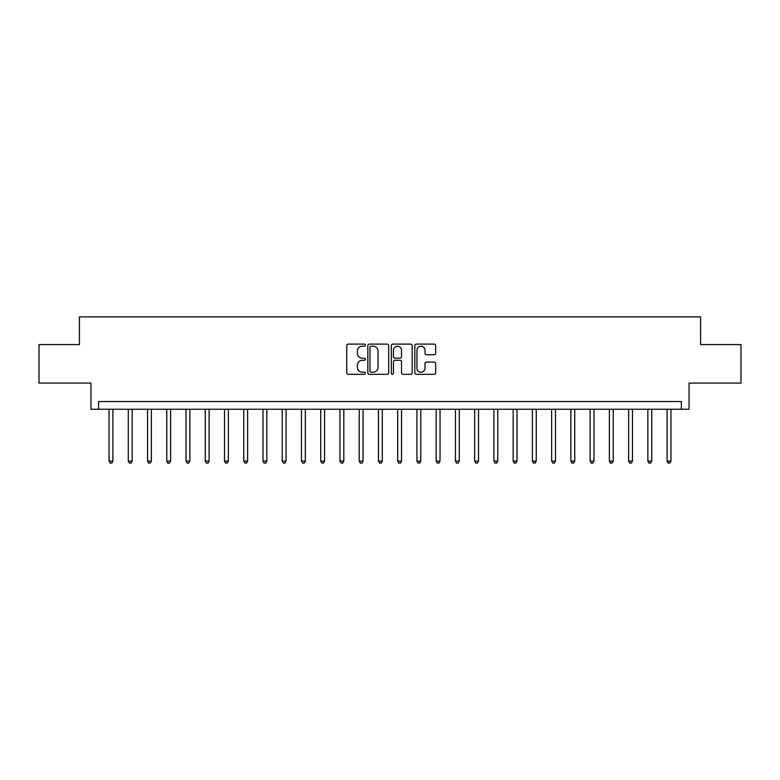 <?xml version="1.0" encoding="UTF-8"?>
<svg xmlns="http://www.w3.org/2000/svg" width="780" height="780" viewBox="0 0 780 780"><rect width="100%" height="100%" fill="white"/><g stroke="black" fill="none" stroke-linecap="round" stroke-linejoin="round"><path stroke-width="1.17" d="M365.372 345.16A1.053 1.053 0 0 0 364.309 344.097L348.26 344.097A1.511 1.511 0 0 0 346.749 345.608L346.749 372.811A1.511 1.511 0 0 0 348.26 374.322L364.309 374.322A1.053 1.053 0 0 0 365.372 373.259A1.053 1.053 0 0 0 364.309 372.206L362.232 372.206A4.836 4.836 0 0 1 357.396 367.37L357.396 365.108A4.836 4.836 0 0 1 362.232 360.272L364.309 360.272A1.053 1.053 0 0 0 365.372 359.209A1.053 1.053 0 0 0 364.309 358.156L362.232 358.156A4.836 4.836 0 0 1 357.396 353.32L357.396 351.049A4.836 4.836 0 0 1 362.232 346.213L364.309 346.213A1.053 1.053 0 0 0 365.372 345.16M434.158 354.754A1.511 1.511 0 0 0 435.669 353.243L435.669 345.608A1.511 1.511 0 0 0 434.158 344.097L416.335 344.097A1.511 1.511 0 0 0 414.823 345.608L414.823 372.811A1.511 1.511 0 0 0 416.335 374.322L434.158 374.322A1.511 1.511 0 0 0 435.669 372.811L435.669 363.597A1.511 1.511 0 0 0 434.158 362.086L426.533 362.086A1.511 1.511 0 0 0 425.022 363.597L425.022 368.16A4.046 4.046 0 0 1 420.976 372.206A4.046 4.046 0 0 1 416.939 368.16L416.939 350.259A4.046 4.046 0 0 1 420.976 346.213A4.046 4.046 0 0 1 425.022 350.259L425.022 353.243A1.511 1.511 0 0 0 426.533 354.754L434.158 354.754M681.35 409.247L689.042 409.247L689.042 383.068L741 383.068L741 344.584L700.586 344.584L700.586 316.875L79.414 316.875L79.414 344.584L39 344.584L39 383.068L90.958 383.068L90.958 409.247L681.35 409.247L681.35 401.544L98.651 401.544L98.651 409.247M388.674 345.608A1.511 1.511 0 0 0 387.163 344.097L369.34 344.097A1.511 1.511 0 0 0 367.828 345.608L367.828 372.811A1.511 1.511 0 0 0 369.34 374.322L387.163 374.322A1.511 1.511 0 0 0 388.674 372.811L388.674 345.608M392.837 344.097L410.66 344.097A1.511 1.511 0 0 1 412.171 345.608L412.171 372.811A1.511 1.511 0 0 1 410.66 374.322L403.036 374.322A1.511 1.511 0 0 1 401.524 372.811L401.524 361.784A1.511 1.511 0 0 0 400.013 360.272L394.953 360.272A1.511 1.511 0 0 0 393.442 361.784L393.442 373.259A1.053 1.053 0 0 1 392.379 374.322A1.053 1.053 0 0 1 391.326 373.259L391.326 345.608A1.511 1.511 0 0 1 392.837 344.097M370.997 346.213A1.053 1.053 0 0 0 369.944 347.276L369.944 371.144A1.053 1.053 0 0 0 370.997 372.206L373.191 372.206A4.836 4.836 0 0 0 378.027 367.37L378.027 351.049A4.836 4.836 0 0 0 373.191 346.213L370.997 346.213M401.524 350.337A4.046 4.046 0 0 0 397.478 346.291A4.046 4.046 0 0 0 393.442 350.337L393.442 356.645A1.511 1.511 0 0 0 394.953 358.156L400.013 358.156A1.511 1.511 0 0 0 401.524 356.645L401.524 350.337M109.044 409.247L109.044 461.126L112.895 461.126L112.895 409.247M112.895 461.126L111.745 463.125L110.204 463.125L109.044 461.126M128.291 409.247L128.291 461.126L132.142 461.126L132.142 409.247M132.142 461.126L130.982 463.125L129.441 463.125L128.291 461.126M147.537 409.247L147.537 461.126L151.378 461.126L151.378 409.247M151.378 461.126L150.228 463.125L148.688 463.125L147.537 461.126M166.774 409.247L166.774 461.126L170.625 461.126L170.625 409.247M170.625 461.126L169.474 463.125L167.934 463.125L166.774 461.126M186.02 409.247L186.02 461.126L189.871 461.126L189.871 409.247M189.871 461.126L188.711 463.125L187.171 463.125L186.02 461.126M205.267 409.247L205.267 461.126L209.108 461.126L209.108 409.247M209.108 461.126L207.958 463.125L206.417 463.125L205.267 461.126M224.503 409.247L224.503 461.126L228.355 461.126L228.355 409.247M228.355 461.126L227.204 463.125L225.664 463.125L224.503 461.126M243.75 409.247L243.75 461.126L247.601 461.126L247.601 409.247M247.601 461.126L246.441 463.125L244.9 463.125L243.75 461.126M262.997 409.247L262.997 461.126L266.838 461.126L266.838 409.247M266.838 461.126L265.688 463.125L264.147 463.125L262.997 461.126M282.233 409.247L282.233 461.126L286.084 461.126L286.084 409.247M286.084 461.126L284.934 463.125L283.394 463.125L282.233 461.126M301.48 409.247L301.48 461.126L305.331 461.126L305.331 409.247M305.331 461.126L304.171 463.125L302.63 463.125L301.48 461.126M320.726 409.247L320.726 461.126L324.568 461.126L324.568 409.247M324.568 461.126L323.417 463.125L321.877 463.125L320.726 461.126M339.963 409.247L339.963 461.126L343.814 461.126L343.814 409.247M343.814 461.126L342.664 463.125L341.123 463.125L339.963 461.126M359.209 409.247L359.209 461.126L363.061 461.126L363.061 409.247M363.061 461.126L361.901 463.125L360.37 463.125L359.209 461.126M378.456 409.247L378.456 461.126L382.307 461.126L382.307 409.247M382.307 461.126L381.147 463.125L379.606 463.125L378.456 461.126M397.693 409.247L397.693 461.126L401.544 461.126L401.544 409.247M401.544 461.126L400.394 463.125L398.853 463.125L397.693 461.126M416.939 409.247L416.939 461.126L420.79 461.126L420.79 409.247M420.79 461.126L419.63 463.125L418.099 463.125L416.939 461.126M436.186 409.247L436.186 461.126L440.037 461.126L440.037 409.247M440.037 461.126L438.877 463.125L437.336 463.125L436.186 461.126M455.432 409.247L455.432 461.126L459.274 461.126L459.274 409.247M459.274 461.126L458.123 463.125L456.583 463.125L455.432 461.126M474.669 409.247L474.669 461.126L478.52 461.126L478.52 409.247M478.52 461.126L477.37 463.125L475.829 463.125L474.669 461.126M493.915 409.247L493.915 461.126L497.767 461.126L497.767 409.247M497.767 461.126L496.606 463.125L495.066 463.125L493.915 461.126M513.162 409.247L513.162 461.126L517.004 461.126L517.004 409.247M517.004 461.126L515.853 463.125L514.312 463.125L513.162 461.126M532.399 409.247L532.399 461.126L536.25 461.126L536.25 409.247M536.25 461.126L535.1 463.125L533.559 463.125L532.399 461.126M551.645 409.247L551.645 461.126L555.496 461.126L555.496 409.247M555.496 461.126L554.336 463.125L552.796 463.125L551.645 461.126M570.892 409.247L570.892 461.126L574.733 461.126L574.733 409.247M574.733 461.126L573.583 463.125L572.042 463.125L570.892 461.126M590.129 409.247L590.129 461.126L593.98 461.126L593.98 409.247M593.98 461.126L592.829 463.125L591.289 463.125L590.129 461.126M609.375 409.247L609.375 461.126L613.226 461.126L613.226 409.247M613.226 461.126L612.066 463.125L610.525 463.125L609.375 461.126M628.621 409.247L628.621 461.126L632.463 461.126L632.463 409.247M632.463 461.126L631.312 463.125L629.772 463.125L628.621 461.126M647.858 409.247L647.858 461.126L651.709 461.126L651.709 409.247M651.709 461.126L650.559 463.125L649.018 463.125L647.858 461.126M667.105 409.247L667.105 461.126L670.956 461.126L670.956 409.247M670.956 461.126L669.796 463.125L668.255 463.125L667.105 461.126"/></g></svg>
